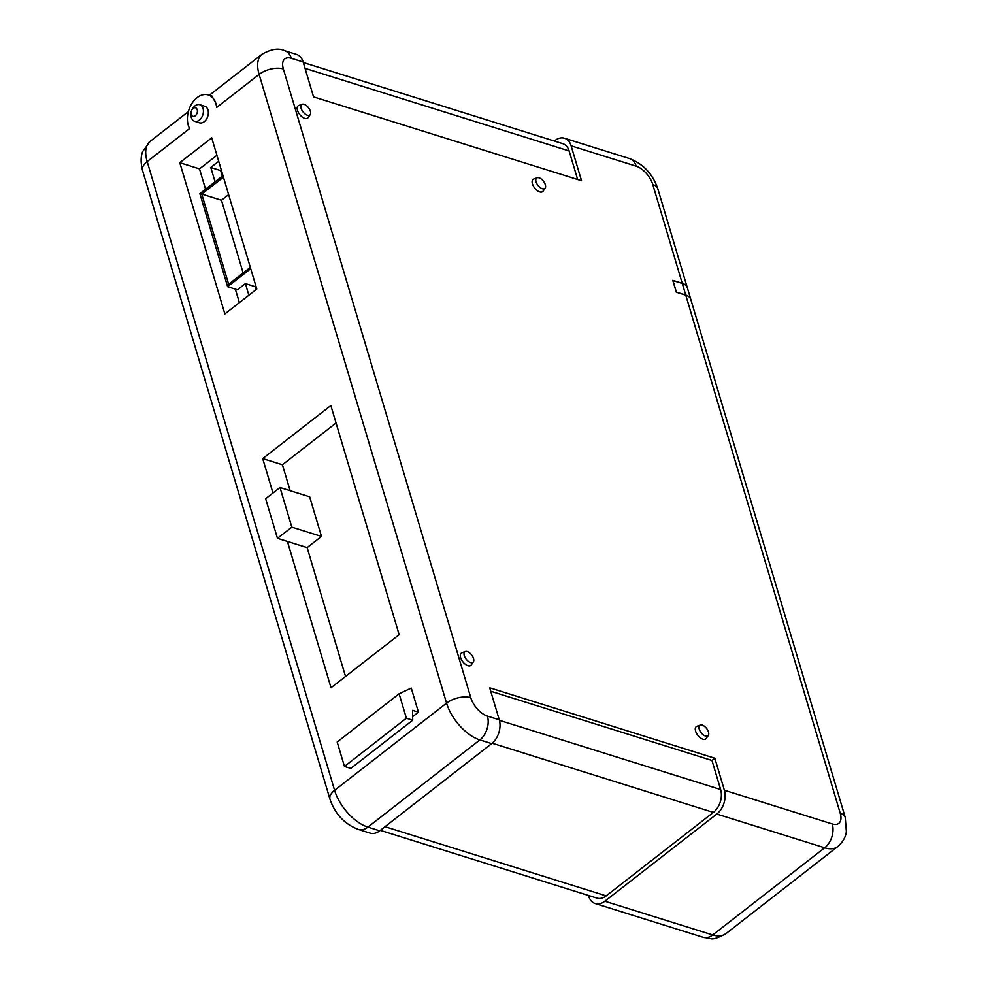 <?xml version="1.0" encoding="UTF-8"?>
<svg xmlns="http://www.w3.org/2000/svg" width="988" height="988" viewBox="0 0 988 988"><rect width="100%" height="100%" fill="white"/><g stroke="black" fill="none" stroke-linecap="round" stroke-linejoin="round"><path stroke-width="1.48" d="M672.914 280.506L676.385 292.139L685.746 295.066A17.673 9.065 -16.6 0 1 690.773 299.29L687.302 287.656A17.673 9.065 163.4 0 0 682.276 283.433L672.84 280.555M216.125 103.814L212.025 96.132L208.246 94.947A20.513 14.017 -72.6 0 0 192.141 103.11A20.513 14.017 -72.6 0 0 188.288 125.303A20.513 14.017 -72.6 0 0 189.622 128.539L147.175 161.587L334.599 790.314L446.564 703.123L259.128 74.396L216.681 107.457L216.125 103.814M216.681 107.457A20.513 14.017 -72.6 0 0 215.952 103.765A20.513 14.017 -72.6 0 0 208.246 94.947M197.23 109.73A4.446 3.038 -72.6 0 0 191.993 109.73A4.446 3.038 -72.6 0 0 191.054 112.718A4.446 3.038 -72.6 0 0 191.24 114.398A4.446 3.038 -72.6 0 0 195.328 115.72A4.446 3.038 -72.6 0 0 197.23 109.73M191.993 109.73L192.808 108.408A8.682 5.94 107.4 0 1 199.786 104.703A8.682 5.94 107.4 0 1 203.046 108.433A8.682 5.94 107.4 0 1 201.416 117.831A8.682 5.94 107.4 0 1 194.599 121.277A8.682 5.94 107.4 0 1 191.339 117.547A8.682 5.94 107.4 0 1 190.98 114.262L191.054 112.718M199.786 104.703L204.714 106.247A8.682 5.94 107.4 0 1 207.974 109.977A8.682 5.94 107.4 0 1 206.344 119.363A8.682 5.94 107.4 0 1 199.527 122.821L194.599 121.277M702.233 725.118A6.644 3.446 52.1 0 0 700.282 725.069A6.644 3.446 52.1 0 0 699.751 730.478A6.644 3.446 52.1 0 0 705.494 736.048A6.644 3.446 52.1 0 0 708.334 735.405A6.644 3.446 52.1 0 0 707.482 729.774A6.644 3.446 52.1 0 0 702.233 725.118M700.282 725.069L696.812 726.353A7.78 4.038 52.1 0 0 696.194 732.688A7.78 4.038 52.1 0 0 702.913 739.209A7.78 4.038 52.1 0 0 706.235 738.456L708.334 735.405M467.262 651.611A6.644 3.446 52.1 0 0 465.311 651.561A6.644 3.446 52.1 0 0 464.792 656.971A6.644 3.446 52.1 0 0 470.523 662.54A6.644 3.446 52.1 0 0 473.363 661.898A6.644 3.446 52.1 0 0 472.511 656.267A6.644 3.446 52.1 0 0 467.262 651.611M465.311 651.561L461.841 652.846A7.78 4.038 52.1 0 0 461.223 659.181A7.78 4.038 52.1 0 0 467.942 665.702A7.78 4.038 52.1 0 0 471.276 664.949L473.363 661.898M539.077 177.828A6.644 3.446 52.1 0 0 537.126 177.766A6.644 3.446 52.1 0 0 536.595 183.175A6.644 3.446 52.1 0 0 542.338 188.745A6.644 3.446 52.1 0 0 545.178 188.103A6.644 3.446 52.1 0 0 544.314 182.471A6.644 3.446 52.1 0 0 539.077 177.828M537.126 177.766L533.656 179.05A7.78 4.038 52.1 0 0 533.038 185.386A7.78 4.038 52.1 0 0 539.757 191.907A7.78 4.038 52.1 0 0 543.079 191.153L545.178 188.103M304.106 104.32A6.644 3.446 52.1 0 0 302.155 104.259A6.644 3.446 52.1 0 0 301.636 109.668A6.644 3.446 52.1 0 0 307.367 115.238A6.644 3.446 52.1 0 0 310.207 114.596A6.644 3.446 52.1 0 0 309.355 108.964A6.644 3.446 52.1 0 0 304.106 104.32M302.155 104.259L298.685 105.543A7.78 4.038 52.1 0 0 298.067 111.879A7.78 4.038 52.1 0 0 304.786 118.399A7.78 4.038 52.1 0 0 308.108 117.646L310.207 114.596M277.467 538.337L291.831 527.147L280.012 487.529L265.649 498.718L277.467 538.337L307.12 547.611L345.528 676.459M287.422 541.449L331.029 687.747L399.152 634.691L330.844 405.537L262.722 458.593L272.972 493.012M336.044 423L282.42 464.755L290.151 490.703M282.42 464.755L262.722 458.593M307.12 547.611L321.483 536.435L309.664 496.803L280.012 487.529M604.841 901.229L712.719 934.969A35.346 18.377 -127.9 0 0 725.76 933.784C717.844 938.032 712.842 939.637 710.743 938.6L703.11 937.303L595.233 903.551A17.673 12.078 107.4 0 0 604.841 901.229L716.794 814.038A17.673 12.078 107.4 0 0 724.377 790.227L714.83 758.228L489.715 687.809L499.261 719.795A17.673 12.078 107.4 0 1 491.678 743.606L479.859 739.913L367.906 827.104L379.725 830.797L491.678 743.606M724.377 790.227L832.254 823.967A17.673 9.188 -127.9 0 0 840.232 813.285L685.771 295.177L676.323 292.226L672.779 280.357L682.239 283.321L652.796 184.558A17.673 9.188 -127.9 0 0 636.149 166.169L571.126 145.829L581.524 180.718L313.554 96.886L303.155 61.985A17.673 12.078 -72.6 0 0 296.524 54.402L284.705 50.697A17.673 12.078 107.4 0 1 291.337 58.292L303.155 61.985M588.44 895.449L588.601 895.955A17.673 12.078 107.4 0 0 595.233 903.551M687.278 287.607A17.673 9.065 163.4 0 0 687.265 287.545A17.673 9.065 163.4 0 0 682.239 283.321M222.979 175.654L199.872 193.648L227.623 286.705L237.466 289.793L245.407 283.605L248.865 295.239M218.706 161.316L210.79 167.491L215.063 181.829M216.915 155.301L199.49 168.874L205.566 189.227M235.342 289.126L239.368 302.637M224.869 313.925L256.794 289.064L211.716 137.851L179.791 162.699L224.869 313.925M411.255 688.093L418.443 712.163L412.601 710.347L412.725 720.19L406.389 718.214L399.115 693.786L411.255 688.093M412.675 716.658L418.443 712.163M554.293 141.025L554.886 140.555A17.673 12.078 -72.6 0 1 564.494 138.234A17.673 12.078 -72.6 0 1 571.126 145.829M685.771 295.177A17.673 9.065 -16.6 0 1 690.797 299.413L845.259 817.508A17.673 9.065 -16.6 0 0 840.232 813.285M379.725 830.797A17.673 12.078 107.4 0 1 370.117 833.131L358.286 829.426C344.442 824.017 335.006 813.939 329.98 799.218A17.673 9.065 -16.6 0 1 334.599 790.314A35.346 18.377 -127.9 0 0 367.906 827.104A17.673 12.078 107.4 0 1 358.286 829.426M199.49 168.874L179.791 162.699M412.725 720.19L350.789 768.417L344.454 766.441L337.18 742.013L399.115 693.786M344.454 766.441L406.389 718.214M227.623 286.705L250.717 268.711M255.929 286.174L255.25 286.693L245.407 283.605M223.436 177.198L201.762 194.08L228.648 284.248L250.322 267.365M228.648 194.648L221.46 200.243L243.147 272.96M221.46 200.243L201.762 194.08M221.312 170.047L220.633 170.566L222.312 176.173M220.633 170.566L210.79 167.491M255.25 286.693L256.114 289.595M577.647 179.507L569.137 150.954A16.969 11.597 -72.6 0 0 562.765 143.668L303.304 62.503M380.318 830.34L596.95 898.117A16.969 11.597 -72.6 0 0 606.187 895.881L713.373 812.408A16.969 11.597 -72.6 0 0 720.647 789.535L711.978 760.464L490.752 691.242M711.978 760.464L714.83 758.228M291.831 527.147L321.483 536.435M685.746 295.066L682.276 283.433M499.261 719.795L487.43 716.102A17.673 9.188 -127.9 0 1 470.782 697.701L283.358 68.975A17.673 9.188 -127.9 0 1 291.337 58.292M703.11 937.303A17.673 12.078 -72.6 0 0 712.719 934.969L824.671 847.79L716.794 814.038M725.76 933.784L837.725 846.593A35.346 18.377 -127.9 0 1 824.671 847.79A17.673 12.078 -72.6 0 0 832.254 823.967M687.265 287.545L657.823 188.782A17.673 9.065 163.4 0 0 652.796 184.558M636.149 166.169A17.673 12.078 -72.6 0 0 629.517 158.574L564.494 138.234M487.43 716.102A17.673 12.078 107.4 0 1 479.859 739.913A35.346 18.377 -127.9 0 1 446.564 703.123A17.673 9.065 -16.6 0 1 470.782 697.701M283.358 68.975A17.673 9.065 163.4 0 0 259.128 74.396A35.346 18.377 52.1 0 1 262.042 54.217L209.32 95.28M147.175 161.587A17.673 9.065 163.4 0 0 142.556 170.492C139.617 159.377 142.062 152.893 142.717 151.497L150.09 141.407A35.346 18.377 52.1 0 0 147.175 161.587M569.137 150.954L305.045 68.345M606.187 895.881L385.011 826.684M713.373 812.408L492.185 743.198M720.647 789.535L499.409 720.326M329.98 799.218L142.556 170.492M657.823 188.782C652.809 174.061 643.373 163.983 629.517 158.574M837.725 846.593C845.296 839.998 846.123 833.353 846.37 831.661L845.259 817.508M150.09 141.407L188.375 111.595M284.705 50.697C278.789 47.807 271.231 48.98 262.042 54.217"/></g></svg>
